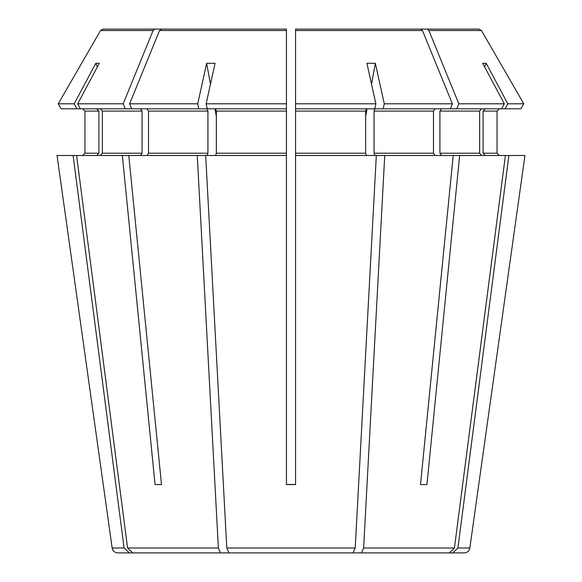 <?xml version="1.0" encoding="UTF-8"?>
<svg xmlns="http://www.w3.org/2000/svg" width="582" height="582" viewBox="0 0 582 582"><rect width="100%" height="100%" fill="white"/><g stroke="black" fill="none" stroke-linecap="round" stroke-linejoin="round"><path stroke-width="0.87" d="M146.911 155.496L148.519 153.219L148.519 111.089L207.941 111.089L207.068 108.812L198.818 108.812L197.713 103.807L206.661 63.307L210.466 84.194M207.941 111.089L207.941 153.219L207.068 155.496M247.888 552.9L220.534 552.9L218.374 547.997L197.262 155.496L286.446 155.496L286.446 484.58L295.554 484.58L295.554 108.812L374.764 108.812L375.87 103.807L295.554 103.807L295.554 108.812M214.94 108.812L216.351 116.56M198.818 108.812L125.225 108.812L123.18 103.807L153.102 30.526L100.54 30.526L58.222 103.807L74.198 103.807L76.868 108.812L125.225 108.812M148.519 111.089L146.911 108.812M128.789 155.496L122.344 155.496L155.059 484.58L161.498 484.58L128.789 155.496L197.262 155.496M122.344 155.496L76.591 155.496L127.574 547.997L132.783 552.9L220.534 552.9M206.661 63.307L215.078 63.307L206.13 103.807L286.446 103.807L286.446 29.1L286.446 30.526L286.446 29.1L103.007 29.1L100.548 30.526M154.848 29.1L153.11 30.526M123.18 103.807L77.682 103.807L99.289 63.307L95.804 63.307L74.198 103.807M77.682 103.807L80.352 108.812M100.271 155.496L102.374 153.219L102.374 111.089L100.271 108.812M140.466 155.496L142.081 153.219L142.081 111.089L140.466 108.812M58.222 103.807L61.11 108.812L76.868 108.812M96.787 155.496L98.889 153.219L84.943 153.219L82.666 155.496L84.943 153.219L84.943 111.089L82.666 108.812L84.943 111.089L98.889 111.089L96.787 108.812M98.889 153.219L98.889 111.089M76.591 155.496L73.106 155.496L124.082 547.997L129.299 552.9L117.797 552.9C114.676 552.638 112.792 551.001 112.159 547.997L124.082 547.997M112.159 547.997L57.043 155.496L73.106 155.496M422.452 30.526L420.706 29.1L295.554 29.1L427.152 29.1L428.89 30.526L458.82 103.807L504.318 103.807L501.648 108.812L450.337 108.812L452.381 103.807L422.452 30.526L295.554 30.526L295.554 103.807M483.111 111.089L497.057 111.089L499.334 108.812L497.057 111.089L497.057 153.219L499.334 155.496L497.057 153.219L483.111 153.219L483.111 111.089L485.213 108.812M459.656 155.496L426.941 484.58L420.502 484.58L453.211 155.496L524.957 155.496L469.841 547.997A5.696 5.696 0 0 1 464.203 552.9L452.701 552.9L457.918 547.997L469.841 547.997M508.894 155.496L457.918 547.997M484.617 66.894L486.196 63.307L507.802 103.807L523.778 103.807L481.459 30.526L478.993 29.1L427.152 29.1M486.196 63.307L482.711 63.307L504.318 103.807M523.778 103.807L520.89 108.812L501.648 108.812M507.802 103.807L505.132 108.812M485.213 155.496L483.111 153.219M441.534 155.496L439.919 153.219L439.919 111.089L441.534 108.812M481.729 155.496L479.626 153.219L479.626 111.089L481.729 108.812M505.409 155.496L454.426 547.997L449.217 552.9L334.112 552.9M420.502 484.58L426.941 484.58M453.211 155.496L384.738 155.496L363.626 547.997L361.466 552.9M295.554 29.1L295.554 30.526M371.534 84.194L375.339 63.307L366.922 63.307L375.87 103.807M375.339 63.307L384.287 103.807L452.381 103.807M384.287 103.807L383.182 108.812L450.337 108.812M383.182 108.812L374.932 108.812L374.059 111.089L433.481 111.089L435.089 108.812M435.089 155.496L433.481 153.219L433.481 111.089M374.932 155.496L374.059 153.219L374.059 111.089M295.554 155.496L384.738 155.496M366.514 155.496L365.649 153.219L365.649 111.089L366.514 108.812M161.294 29.1L159.548 30.526L129.619 103.807L197.713 103.807M286.446 103.807L286.446 108.812L207.236 108.812L206.13 103.807M215.486 155.496L216.351 153.219L216.351 111.089L215.486 108.812M216.351 153.219L286.446 153.219L286.446 108.812M205.679 155.496L226.791 547.997L228.952 552.9L353.048 552.9L355.209 547.997L376.321 155.496M286.446 484.479L295.554 484.479M286.446 153.219L286.446 155.496M365.649 116.56L367.06 108.812M403.493 552.9L452.701 552.9M161.498 484.58L155.059 484.58M178.507 552.9L129.299 552.9M95.804 63.307L97.383 66.894M458.82 103.807L456.775 108.812M129.619 103.807L131.663 108.812M148.519 153.219L207.941 153.219M127.574 547.997L218.374 547.997M102.374 111.089L142.081 111.089M102.374 153.219L142.081 153.219M481.459 30.526L428.898 30.526M439.919 111.089L479.626 111.089M439.919 153.219L479.626 153.219M363.626 547.997L454.426 547.997M374.059 153.219L433.481 153.219M295.554 111.089L365.649 111.089M295.554 153.219L365.649 153.219M286.446 30.526L159.548 30.526M216.351 111.089L286.446 111.089M226.791 547.997L355.209 547.997"/></g></svg>
